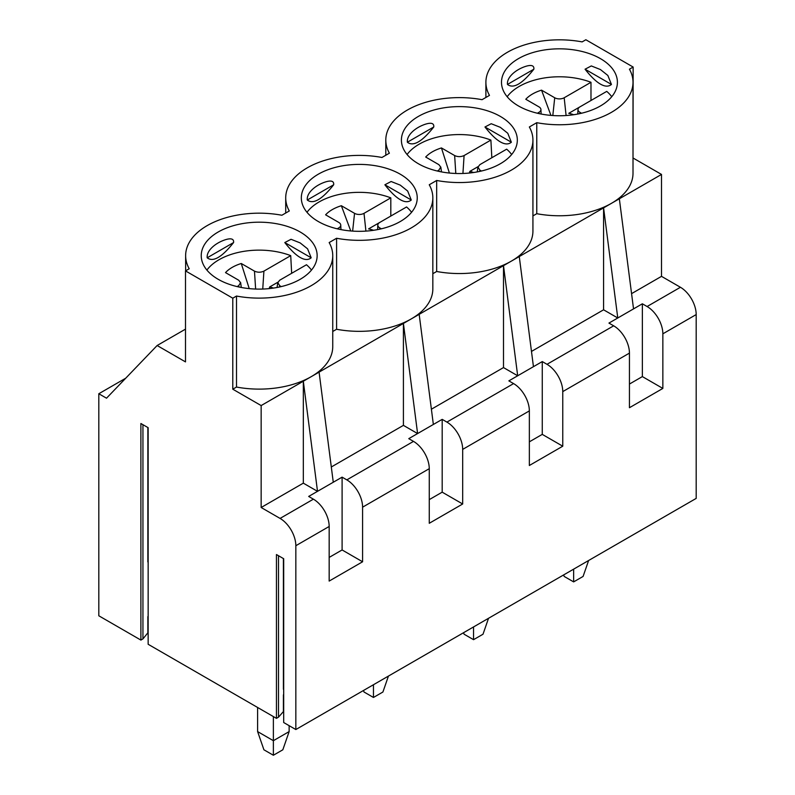 <?xml version="1.0" encoding="UTF-8"?>
<svg xmlns="http://www.w3.org/2000/svg" width="795" height="795" viewBox="0 0 795 795"><rect width="100%" height="100%" fill="white"/><g stroke="black" fill="none" stroke-linecap="round" stroke-linejoin="round"><path stroke-width="1.19" d="M147.86 427.521L147.86 561.986M147.86 616.572L147.86 632.82L142.941 638.902L140.894 640.084L98.809 615.787L98.809 393.744L125.719 378.211M588.618 560.505L583.093 576.435L573.642 581.89L573.642 569.15M573.642 581.89L564.182 576.435L563.655 574.914M185.503 329.13L157.132 345.517L106.52 398.196L98.809 393.744M529.351 441.841L542.269 434.378L542.269 361.576L547 364.309A22.29 12.869 -120 0 1 562.761 391.607L562.761 446.204L529.351 465.502L529.351 410.896L462.68 449.394A22.29 12.869 -120 0 0 446.909 422.095L442.189 419.363L417.594 433.563L403.413 323.446L411.293 318.894A73.557 42.473 180 0 1 336.593 329.269L332.747 331.485M542.269 434.378L562.761 446.204M529.351 410.896A22.29 12.869 60 0 0 513.59 383.597L508.86 380.865L517.684 375.777L503.503 265.659L503.503 367.578L517.684 375.777L542.269 361.576M533.445 366.674L519.264 256.556L511.384 261.108A73.557 42.473 180 0 1 436.674 271.483L432.838 273.699M433.354 424.46L419.174 314.343L511.384 261.108A73.557 42.473 180 0 0 532.928 231.077L532.928 140.079A73.557 42.473 180 0 1 436.674 180.475L429.25 184.768A73.557 42.473 180 0 1 432.838 197.866A73.557 42.473 180 0 1 336.593 238.261L329.16 242.555A73.557 42.473 180 0 1 332.747 255.652A73.557 42.473 180 0 1 236.503 296.048L232.786 298.195L185.503 270.896L189.22 268.75A73.557 42.473 0 0 1 185.633 255.652L185.633 270.817M511.364 142.226L507.767 133.262L500.343 127.339L491.221 123.722L484.97 126.991C490.694 134.295 495.822 139.264 500.343 141.898C504.855 144.481 508.522 144.591 511.364 142.226L484.97 126.991M433.762 126.991C434.636 119.648 422.165 125.073 418.389 127.329C413.559 130.042 406.682 135.816 407.368 142.226C413.271 146.817 422.075 141.739 433.762 126.991L407.368 142.226M500.343 116.418A57.956 33.46 180 0 1 517.326 140.079A57.956 33.46 180 0 1 459.361 173.539A57.956 33.46 180 0 1 401.405 140.079A57.956 33.46 180 0 1 437.19 109.163A57.956 33.46 180 0 1 500.343 116.418M488.528 618.291L483.012 634.221L473.552 639.677L464.091 634.221L463.565 632.701M473.552 639.677L473.552 626.937M629.441 384.055L642.36 376.591L642.36 303.789L633.535 308.887L619.345 198.78L661.51 174.433L661.51 276.352L680.431 287.273A22.29 12.869 -120 0 1 696.191 314.572L696.191 498.395L295.839 729.542L295.839 545.718A22.29 12.869 -120 0 0 280.078 518.419L261.158 507.498L261.158 405.569L303.322 381.232L303.322 483.151L317.513 491.34L303.322 381.232L311.203 376.681A73.557 42.473 180 0 1 236.503 387.046L232.786 389.192L232.786 298.195M140.894 640.084L140.894 423.506L148.148 427.69L148.148 644.278L276.451 718.352L276.451 554.542L283.696 558.726L283.696 722.536L295.839 729.542M276.451 718.352L278.498 717.169L283.696 711.247M436.674 271.483L436.674 180.475M519.264 256.556L611.464 203.321A73.557 42.473 180 0 1 536.764 213.696L536.764 122.688L529.341 126.981A73.557 42.473 180 0 1 532.928 140.079M536.764 213.696L532.928 215.912M432.838 197.866L432.838 288.863A73.557 42.473 180 0 1 411.293 318.894L419.174 314.343M536.764 122.688A73.557 42.473 180 0 0 633.009 82.292A73.557 42.473 180 0 0 629.431 69.195L633.138 67.048L633.009 158.126M633.009 82.292L633.009 173.29A73.557 42.473 180 0 1 611.464 203.321L619.345 198.78M633.138 158.056L661.51 174.433M633.138 67.048L585.855 39.75L582.139 41.896A73.557 42.473 0 0 0 485.894 82.292A73.557 42.473 0 0 0 489.482 95.39L482.048 99.683A73.557 42.473 0 0 0 385.804 140.079A73.557 42.473 0 0 0 389.391 153.177L381.968 157.47A73.557 42.473 0 0 0 285.713 197.866A73.557 42.473 0 0 0 289.3 210.963L281.877 215.246A73.557 42.473 0 0 0 185.633 255.652M661.51 276.352L631.568 293.643M642.36 376.591L662.851 388.427L629.441 407.716L629.441 353.109A22.29 12.869 60 0 0 613.67 325.811L608.95 323.088L617.775 317.99L603.584 207.873L603.584 309.802L531.487 351.43M431.397 409.216L503.503 367.578M662.851 388.427L662.851 333.821A22.29 12.869 -120 0 0 647.09 306.522L642.36 303.789M429.26 499.628L442.189 492.165L462.68 503.99L462.68 449.394M462.68 503.99L429.26 523.289L429.26 468.682L362.59 507.18A22.29 12.869 -120 0 0 346.829 479.882L342.098 477.149L342.098 549.951L362.59 561.777L362.59 507.18M362.59 561.777L329.17 581.075L329.17 526.469L295.839 545.718M603.584 309.802L617.775 317.99L633.535 308.887M533.852 69.205C534.727 61.861 522.255 67.287 518.479 69.553C513.649 72.256 506.773 78.029 507.458 84.439C513.361 89.03 522.156 83.952 533.852 69.205L507.458 84.439M611.444 84.439C608.612 86.804 604.945 86.695 600.434 84.111C595.912 81.478 590.784 76.509 585.06 69.205L591.311 65.935L600.434 69.553L607.857 75.475L611.444 84.439L585.06 69.205M600.434 58.631A57.956 33.46 180 0 1 617.407 82.292A57.956 33.46 180 0 1 559.451 115.752A57.956 33.46 180 0 1 501.496 82.292A57.956 33.46 180 0 1 537.271 51.377A57.956 33.46 180 0 1 600.434 58.631M400.263 174.204A57.956 33.46 180 0 1 417.236 197.866A57.956 33.46 180 0 1 359.28 231.325A57.956 33.46 180 0 1 301.325 197.866A57.956 33.46 180 0 1 337.1 166.95A57.956 33.46 180 0 1 400.263 174.204M300.172 231.991A57.956 33.46 180 0 1 317.145 255.652A57.956 33.46 180 0 1 259.19 289.112A57.956 33.46 180 0 1 201.234 255.652A57.956 33.46 180 0 1 237.009 224.737A57.956 33.46 180 0 1 300.172 231.991M388.437 676.078L382.922 692.008L373.461 697.463L373.461 684.724M373.461 697.463L364.011 692.008L363.484 690.487M329.17 526.469A22.29 12.869 60 0 0 313.409 499.171L308.679 496.438L342.098 477.149M329.17 557.414L342.098 549.951M333.274 482.247L319.083 372.13L311.203 376.681A73.557 42.473 180 0 0 332.747 346.65L332.747 255.652M311.183 257.799L307.585 248.835L300.172 242.912L291.04 239.295L284.789 242.555C290.523 249.859 295.641 254.837 300.172 257.471C304.684 260.054 308.351 260.154 311.183 257.799L284.789 242.555M233.581 242.555C234.465 235.221 221.994 240.647 218.218 242.902C213.378 245.615 206.501 251.389 207.197 257.799C213.1 262.38 221.894 257.302 233.581 242.555L207.197 257.799M289.142 725.676L289.142 731.589L282.831 749.794L273.371 755.25L263.92 749.794L257.61 731.589L257.61 707.471M289.142 731.589L273.371 740.692L273.371 716.573M273.371 755.25L273.371 740.692L257.61 731.589M236.503 387.046L236.503 296.048M336.593 329.269L336.593 238.261M319.083 372.13L403.413 323.446L403.413 425.365L331.306 466.993M232.786 389.192L261.158 405.569M157.132 345.517L185.503 361.894L185.503 270.896M261.158 507.498L303.322 483.151M142.941 424.689L142.941 638.902M283.408 558.567L283.408 689.245M283.408 694.84L283.408 711.088M278.498 555.725L278.498 717.169M403.413 425.365L417.594 433.563L408.769 438.651L413.499 441.384A22.29 12.869 60 0 1 429.26 468.682M333.671 184.778C334.556 177.434 322.074 182.86 318.308 185.116C313.469 187.829 306.592 193.602 307.287 200.012C313.19 204.603 321.985 199.525 333.671 184.778L307.287 200.012M411.273 200.012C408.441 202.377 404.764 202.268 400.263 199.684C395.731 197.051 390.603 192.082 384.879 184.778L391.13 181.508L400.263 185.126L407.676 191.048L411.273 200.012L384.879 184.778M442.189 492.165L442.189 419.363M277.932 282.185L269.684 286.945A26.752 15.443 180 0 1 273.44 288.078M279.452 286.995L279.671 285.673L281.251 286.588M311.481 270.081A56.843 32.814 180 0 0 306.482 264.745L279.671 280.228L277.823 282.662L279.671 285.673M262.748 289.042L263.91 271.125L290.722 255.642L291.656 273.301M269.684 286.945L269.147 288.615M255.632 289.042L254.47 271.125C257.59 272.566 260.73 272.566 263.91 271.125M249.233 288.615L241.273 263.503L254.47 271.125M241.273 263.503A38.14 22.021 0 0 0 225.512 272.606L238.709 280.228L240.557 282.662L238.709 285.673L238.927 286.995M237.119 286.588L238.709 285.673M206.899 270.081A56.843 32.814 180 0 1 290.722 255.642M411.562 212.295A56.843 32.814 180 0 0 406.573 206.958L379.772 222.431A6.688 3.866 0 0 0 377.814 225.074A6.688 3.866 0 0 0 379.772 227.897L381.342 228.801M352.632 231.107L354.55 213.338L341.363 205.726L350.754 230.957M379.722 222.461L368.592 228.89A26.752 15.443 180 0 1 373.531 230.292M341.363 205.726A38.14 22.021 0 0 0 325.602 214.819L338.789 222.431A6.688 3.866 0 0 1 340.747 225.074A6.688 3.866 0 0 1 338.789 227.897L337.209 228.801M379.662 229.189L379.772 227.897M365.919 231.107L364.011 213.338A6.688 3.866 0 0 1 354.55 213.338M306.989 212.295A56.843 32.814 180 0 1 390.812 197.856L364.011 213.338M390.812 216.061L390.812 197.856M338.889 229.189L338.789 227.897M611.743 96.722A56.843 32.814 180 0 0 606.744 91.385L579.943 106.868A6.688 3.866 0 0 0 577.985 109.501A6.688 3.866 0 0 0 579.943 112.324L581.523 113.238M552.813 115.533L554.721 97.765L541.544 90.153L550.935 115.394M579.903 106.888L568.763 113.317A26.752 15.443 180 0 1 573.712 114.728M541.544 90.153A38.14 22.021 0 0 0 525.783 99.256L538.96 106.868A6.688 3.866 0 0 1 540.918 109.501A6.688 3.866 0 0 1 538.96 112.324L537.39 113.238M579.843 113.615L579.943 112.324M566.1 115.533L564.182 97.765A6.688 3.866 0 0 1 554.721 97.765M507.17 96.722A56.843 32.814 180 0 1 590.983 82.292L564.182 97.765M590.983 100.488L590.983 82.292M539.07 113.615L538.96 112.324M478.103 166.612L469.865 171.372A26.752 15.443 180 0 1 473.621 172.515M479.623 171.432L479.852 170.1L481.432 171.014M511.652 154.508A56.843 32.814 180 0 0 506.663 149.172L479.852 164.654L478.004 167.089L479.852 170.1M462.928 173.479L464.091 155.552L490.893 140.079L491.827 157.738M469.865 171.372L469.328 173.042M455.803 173.479L454.641 155.552C457.761 156.993 460.911 156.993 464.091 155.552M449.404 173.042L441.454 147.94L454.641 155.552M441.454 147.94A38.14 22.021 0 0 0 425.693 157.032L438.88 164.654L440.738 167.089L438.88 170.1L439.108 171.432M437.3 171.014L438.88 170.1M407.08 154.508A56.843 32.814 180 0 1 490.893 140.079M696.191 314.572L662.851 333.821M629.441 353.109L562.761 391.607M513.59 383.597L446.909 422.095M680.431 287.273L647.09 306.522M613.67 325.811L547 364.309M313.409 499.171L280.078 518.419M413.499 441.384L346.829 479.882M385.804 140.079L385.804 155.244M485.894 82.292L485.894 97.457M285.713 197.866L285.713 213.03M277.097 287.472L277.733 282.652M241.283 287.472L240.647 282.652M377.605 229.606L377.814 225.064M340.946 229.606L340.747 225.064M577.786 114.033L577.985 109.491M541.127 114.033L540.918 109.491M477.268 171.899L477.904 167.079M441.464 171.899L440.828 167.079"/></g></svg>
